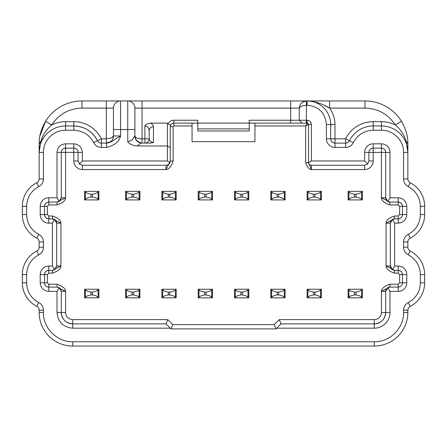 <?xml version="1.0" encoding="UTF-8"?>
<svg xmlns="http://www.w3.org/2000/svg" width="447" height="447" viewBox="0 0 447 447"><rect width="100%" height="100%" fill="white"/><g stroke="black" fill="none" stroke-linecap="round" stroke-linejoin="round"><path stroke-width="0.67" d="M330.83 139.933L330.685 138.821A4.286 4.286 0 0 0 334.971 143.113C332.875 142.984 331.495 141.928 330.83 139.933C331.495 141.928 332.875 142.984 334.971 143.113L345.637 143.113A4.286 4.286 0 0 0 349.481 140.721L345.637 138.821L334.971 138.821L334.971 147.398L345.637 147.398A8.577 8.577 0 0 0 353.331 142.615C357.606 134.72 364.232 130.602 373.2 130.25L381.42 130.25C393.254 129.943 403.876 140.565 403.568 152.399L403.568 178.968A8.577 8.577 0 0 0 408.256 186.606C415.995 190.919 420.029 197.501 420.364 206.352L420.364 214.566C420.029 223.416 415.995 229.998 408.256 234.312A8.577 8.577 0 0 0 403.568 241.956L403.568 247.208A8.577 8.577 0 0 0 408.256 254.846C415.995 259.159 420.029 265.741 420.364 274.592L420.364 282.811C420.029 291.656 415.995 298.238 408.256 302.552A8.577 8.577 0 0 0 403.568 310.196L403.568 312.464C403.976 328.12 389.929 342.162 374.273 341.759L72.727 341.759C57.071 342.162 43.024 328.12 43.432 312.464L43.432 310.196A8.577 8.577 0 0 0 38.744 302.552C31.005 298.238 26.971 291.656 26.636 282.811L26.636 274.592C26.971 265.741 31.005 259.159 38.744 254.846A8.577 8.577 0 0 0 43.432 247.208L43.432 241.956A8.577 8.577 0 0 0 38.744 234.312C31.005 229.998 26.971 223.416 26.636 214.566L26.636 206.352C26.971 197.501 31.005 190.919 38.744 186.606A8.577 8.577 0 0 0 43.432 178.968L43.432 152.399C43.124 140.565 53.746 129.943 65.58 130.25L73.8 130.25C82.768 130.602 89.394 134.72 93.669 142.615A8.577 8.577 0 0 0 101.363 147.398L106.598 147.398C114.477 145.498 119.142 141.688 120.601 135.966L114.019 139.85C112.37 141.554 109.895 142.638 106.598 143.113L101.363 143.113A4.286 4.286 0 0 1 97.519 140.721L101.363 138.821A30.726 30.726 0 0 0 73.8 121.673L73.8 125.965C84.505 126.378 92.412 131.301 97.519 140.721A4.286 4.286 0 0 0 101.363 143.113L101.363 138.821L106.313 138.821L106.313 108.096L113.46 108.096L113.46 135.966L113.13 138.101M59.211 201.452L57.004 202.061L48.79 202.061L57.127 202.061L65.58 197.775L61.295 197.775L60.066 200.776L61.295 197.775L59.211 201.452L57.004 197.775L57.004 152.399C57.518 147.197 60.379 144.342 65.58 143.828L73.8 143.828C79.002 144.336 81.857 147.197 82.371 152.399L82.371 160.976L167.407 160.976L167.407 145.968L137.235 145.968C133.105 145.677 129.943 144.292 127.747 141.822L132.239 140.012L134.603 135.966L136.424 140.526L140.911 143.046L150.41 143.113L153.472 142.548L151.131 141.939L149.957 140.956L149.186 138.821L144.901 138.821L144.901 143.113C147.504 142.856 148.929 141.431 149.186 138.821L149.186 130.49A4.286 3.721 0 0 1 153.472 126.769C153.483 125.378 152.522 124.16 150.589 123.104C147.823 123.417 145.929 124.249 144.901 125.59L148.08 127.211L149.186 130.49M97.58 140.844A26.44 26.44 0 0 0 73.8 125.965L65.58 125.965A26.44 26.44 0 0 0 39.14 152.399L40.8 141.386C42.728 134.994 46.343 129.535 51.64 125.02L45.56 121.26A42.873 42.873 0 0 1 82.019 100.949L127.747 100.949A7.146 7.146 0 0 1 134.893 108.096L134.893 135.966C135.201 137.654 137.581 138.609 142.04 138.821L142.04 143.113L139.33 142.576M197.775 128.865L249.225 128.865L249.225 130.965L197.775 130.965L197.775 120.243L173.838 120.243A6.431 6.431 0 0 0 168.061 123.853L170.262 124.981L170.262 161.093L170.262 147.627L167.407 145.968L167.407 123.104L150.589 123.104M134.603 135.966L134.893 135.966A7.146 7.146 0 0 0 142.04 143.113M137.877 141.772L135.547 138.956M249.225 128.865L249.225 120.243L306.391 120.243L306.391 105.241L307.106 105.241C318.817 106.375 325.248 112.806 326.399 124.534L334.971 124.534L334.971 138.821L330.685 138.821L330.685 124.534A23.579 23.579 0 0 0 307.106 100.949L306.391 100.949L306.391 105.241L301.244 106.112L299.244 108.096L299.451 106.392L300.457 104.112L302.457 102.134L306.391 100.949L127.747 100.949L142.04 100.949L142.04 108.096L134.893 108.096L134.893 129.535L120.601 129.535L120.601 135.966L113.46 135.966L111.454 137.95L106.313 138.821L106.313 143.113A7.146 7.146 0 0 0 113.46 135.966A7.146 7.146 0 0 1 106.313 143.113L110.554 141.716M389.996 152.399L385.705 152.399A4.286 4.286 0 0 0 381.42 148.113L373.2 148.113A4.286 4.286 -81.3 0 0 368.915 152.399L385.705 152.399L385.705 197.775L387.789 201.452L389.996 197.775L389.996 152.399A8.577 8.577 0 0 0 381.42 143.828L373.2 143.828A8.577 8.577 0 0 0 364.629 152.399L364.629 160.976L311.391 160.976L311.391 124.534C311.134 121.936 309.704 120.506 307.106 120.243L306.391 120.243L306.391 123.104L307.106 123.104L307.106 120.243M389.996 197.775L398.21 197.775C403.412 198.289 406.273 201.144 406.787 206.352L406.787 214.566C406.273 219.768 403.417 222.628 398.21 223.142L394.64 223.142L392.432 219.466L390.348 223.142A4.286 4.286 0 0 1 394.64 218.857L392.432 219.466M276.022 328.897L170.977 328.897L172.754 324.611L274.246 324.611L276.022 328.897L276.738 328.182L374.273 328.182A15.718 15.718 0 0 0 389.996 312.464L389.996 291.383L398.21 291.383A8.577 8.577 0 0 0 406.787 282.811L406.787 274.592A8.577 8.577 0 0 0 398.21 266.015L394.64 266.015L394.64 223.142M170.977 328.897L170.262 328.182L72.727 328.182C63.183 327.249 57.948 322.008 57.004 312.464L57.004 291.383L48.79 291.383C43.588 290.868 40.727 288.013 40.213 282.811L40.213 274.592C40.727 269.39 43.582 266.535 48.79 266.015L52.36 266.015L52.36 223.142L54.568 219.466A4.286 4.286 0 0 0 52.36 218.857L54.568 219.466L56.652 223.142A4.286 4.286 0 0 0 54.568 219.466M57.004 197.775L48.79 197.775A8.577 8.577 0 0 0 40.213 206.352L40.213 214.566A8.577 8.577 0 0 0 48.79 223.142L52.36 223.142M65.58 143.828L65.58 148.113A4.286 4.286 -18.4 0 0 61.295 152.399L57.004 152.399M64.474 148.259L73.8 148.113A4.286 4.286 0 0 1 78.085 152.399L78.085 160.976L73.8 160.976A8.577 8.577 0 0 0 82.371 169.553L165.977 169.553L165.977 165.261L82.371 165.261L79.343 164.01L78.085 160.976M170.262 160.976L169.977 162.518C169.335 164.161 168.005 165.077 165.977 165.261M168.078 164.714L169.81 162.892L168.078 164.714M170.262 161.093L165.977 169.553C168.787 169.525 171.167 166.709 173.123 161.093L170.262 161.093M168.061 123.853L167.407 123.104M144.901 125.59L144.901 138.821L142.04 138.821L142.04 108.096L290.667 108.096L290.667 123.104L173.838 123.104A3.57 3.57 0 0 0 170.262 126.674L173.123 126.674L173.123 161.093M290.667 123.104L302.099 123.104L299.244 120.243L302.099 123.104L306.391 123.104M299.244 120.243L299.244 108.096L290.667 108.096L290.667 100.949M307.134 100.949L307.106 100.949C315.068 101.391 322.572 103.771 329.612 108.096L329.612 100.949L364.981 100.949L364.981 108.096C378.033 108.492 388.158 114.136 395.36 125.02C400.484 129.272 404.099 134.726 406.2 141.386L407.86 143.828L407.86 152.399A26.44 26.44 0 0 0 381.42 125.965L381.42 130.25M364.981 100.949A42.873 42.873 0 0 1 401.44 121.26L395.36 125.02A30.726 30.726 0 0 0 381.42 121.673L381.42 125.965L373.2 125.965A26.44 26.44 0 0 0 349.481 140.721L353.331 142.615M387.789 287.706L389.996 287.097L398.21 287.097L389.873 287.097L381.42 291.383L381.42 312.464L385.705 312.464L385.705 291.383L381.42 291.383C381.442 288.578 384.258 286.192 389.873 284.236L389.996 287.097A4.286 4.286 0 0 0 385.705 291.383L387.789 287.706L389.996 291.383M398.21 291.383L398.21 287.097C400.808 286.834 402.239 285.409 402.501 282.811L402.501 274.592C402.239 271.994 400.808 270.564 398.21 270.306L394.64 270.306A4.286 4.286 0 0 1 390.348 266.015L390.348 223.142L386.063 223.142L394.517 218.857L398.21 218.857A4.286 4.286 0 0 0 402.501 214.566L406.787 214.566M394.517 215.996L398.21 215.996L398.21 218.857L394.517 218.857L394.517 215.996C388.907 217.952 386.085 220.332 386.063 223.142L386.063 266.015L390.348 266.015L392.432 269.692L394.64 270.306L394.517 273.162C388.907 271.206 386.085 268.826 386.063 266.015L394.517 270.306L398.21 270.306L400.696 271.094L398.21 270.306L398.21 266.015M406.787 206.352L402.501 206.352C402.244 203.748 400.814 202.318 398.21 202.061C400.814 202.318 402.244 203.748 402.501 206.352L402.501 214.566C402.244 217.169 400.814 218.6 398.21 218.857C400.814 218.6 402.244 217.169 402.501 214.566L399.64 214.566L399.64 206.352L402.501 206.352A4.286 4.286 0 0 0 398.21 202.061L389.873 202.061L398.21 202.061L398.21 197.775M389.873 202.061L381.42 197.775C381.442 200.586 384.258 202.966 389.873 204.922L389.873 202.061M381.42 143.828L381.42 197.775L385.705 197.775A4.286 4.286 0 0 0 389.996 202.061L387.789 201.452M364.629 152.399L368.915 152.399L368.915 160.976L373.2 160.976L373.2 143.828M364.629 165.261L367.585 164.083L364.629 165.261L364.629 169.553L311.391 169.553C309.095 169.385 307.19 167.055 305.675 162.552L308.531 162.552L311.391 169.553L311.391 165.261L364.629 165.261L367.657 164.01L368.915 160.976M308.547 162.68C308.721 164.161 309.67 165.021 311.391 165.261A2.861 2.861 0 0 1 308.531 162.406L308.531 124.534L308.547 162.68L311.391 160.976M61.295 197.775L61.295 152.399L73.8 152.399L73.8 143.828M110.655 141.638L110.247 141.928M276.738 328.182L281.023 323.896L374.273 323.896A11.432 11.432 111.6 0 0 385.705 312.464C385.029 319.409 381.218 323.22 374.273 323.896L374.273 328.182M52.483 218.857L48.79 218.857L52.483 218.857L52.483 215.996C58.093 217.952 60.915 220.332 60.937 223.142L52.483 218.857M57.004 312.464L61.295 312.464A11.432 11.432 0 0 0 72.727 323.896L165.977 323.896L170.262 328.182M47.36 206.352L44.499 206.352C44.756 203.748 46.186 202.318 48.79 202.061A4.286 4.286 0 0 0 44.499 206.352C44.756 203.748 46.186 202.318 48.79 202.061L48.79 204.922L47.36 206.352L47.36 214.566L48.79 215.996L48.79 218.857A4.286 4.286 0 0 1 44.499 214.566L40.213 214.566M48.79 291.383L48.79 287.097L57.127 287.097L48.79 287.097A4.286 4.286 0 0 1 44.499 282.811L44.499 274.592A4.286 4.286 0 0 1 48.79 270.306L52.36 270.306L54.568 269.692L52.36 266.015M367.657 164.01L364.629 160.976M392.432 269.692L394.64 266.015M57.004 291.383L59.211 287.706L61.295 291.383L61.295 312.464C61.971 319.409 65.782 323.22 72.727 323.896C65.782 323.22 61.971 319.409 61.295 312.464L65.58 312.464L65.58 291.383L61.295 291.383M57.004 287.097L59.211 287.706M52.36 270.306L48.79 270.306L48.79 273.162L52.483 273.162L52.483 270.306L60.937 266.015L56.652 266.015L55.456 268.988L56.652 266.015L54.568 269.692M56.652 266.015L56.652 223.142L60.937 223.142L60.937 266.015C60.915 268.826 58.093 271.206 52.483 273.162M40.213 206.352L44.499 206.352L44.499 214.566C44.756 217.169 46.186 218.6 48.79 218.857C46.186 218.6 44.756 217.169 44.499 214.566L47.36 214.566M79.343 164.01L82.371 160.976M167.407 160.976L169.977 162.518M106.598 147.398L106.598 143.113M61.038 289.924L59.423 287.84L61.038 289.924M57.127 287.097L65.58 291.383C65.558 288.578 62.742 286.192 57.127 284.236L57.127 287.097M307.106 123.104L308.531 124.534A1.43 1.43 0 0 0 307.106 123.104L305.675 125.965L308.531 124.534L311.391 124.534M82.371 165.261L79.415 164.083L82.371 165.261L82.371 169.553M57.004 202.061L58.78 201.681L57.004 202.061L57.127 204.922C62.742 202.966 65.558 200.586 65.58 197.775L65.58 148.113M48.79 266.015L48.79 270.306C46.203 270.575 44.773 272.005 44.499 274.592L40.213 274.592M172.754 324.611L167.754 319.611L165.977 323.896M389.996 312.464L385.705 312.464C385.029 319.409 381.218 323.22 374.273 323.896L374.273 319.611L279.246 319.611L281.023 323.896M254.941 123.104L254.941 141.682L192.059 141.682L192.059 125.965L173.838 125.965L173.838 123.104C171.67 123.316 170.475 124.506 170.262 126.674C170.475 124.506 171.67 123.316 173.838 123.104L173.838 120.243M113.46 129.535L120.601 129.535L120.601 100.949A7.146 7.146 0 0 0 113.46 108.096M42.605 136.676L40.8 141.386L39.14 143.828L39.14 178.968A4.286 4.286 0 0 1 36.799 182.784A26.44 26.44 0 0 0 22.35 206.352L22.35 214.566A26.44 26.44 0 0 0 36.799 238.134L38.744 234.312M39.671 142.386L39.14 143.828C38.928 136.659 41.068 129.138 45.56 121.26L39.811 136.285M401.44 121.26C405.932 129.138 408.072 136.659 407.86 143.828L406.2 141.386L407.86 152.399L407.86 178.968A4.286 4.286 0 0 0 410.201 182.784L408.256 186.606M192.059 123.104L192.059 125.965M120.601 100.949L106.313 100.949L106.313 108.096L82.019 108.096C68.967 108.492 58.842 114.136 51.64 125.02C56.02 122.808 60.669 121.69 65.58 121.673L73.8 121.673M306.391 100.949A7.146 7.146 0 0 0 302.043 102.424M299.568 105.967A7.146 7.146 0 0 0 299.384 106.682M307.106 105.241L307.106 100.949L329.612 100.949M329.545 108.068L324.433 105.486M316.163 102.234L309.089 101.016M40.8 141.386L39.14 152.399L43.432 152.399M39.14 152.298L39.14 149.175M43.432 241.956L39.14 241.956A4.286 4.286 0 0 0 36.799 238.134M39.14 241.956L39.14 247.208A4.286 4.286 0 0 1 36.799 251.03A26.44 26.44 0 0 0 22.35 274.592L22.35 282.811A26.44 26.44 0 0 0 36.799 306.374L38.744 302.552M43.432 310.196L39.14 310.196A4.286 4.286 0 0 0 36.799 306.374M39.14 310.196L39.14 312.464A33.586 33.586 0 0 0 72.727 346.051L374.273 346.051A33.586 33.586 0 0 0 407.86 312.464L403.568 312.464M408.256 302.552L410.201 306.374A4.286 4.286 0 0 0 407.86 310.196L407.86 312.464M410.201 306.374A26.44 26.44 0 0 0 424.65 282.811L420.364 282.811M408.256 234.312L410.201 238.134A4.286 4.286 0 0 0 407.86 241.956L407.86 247.208A4.286 4.286 0 0 0 410.201 251.03A26.44 26.44 0 0 1 424.65 274.592L424.65 282.811M410.201 238.134A26.44 26.44 0 0 0 424.65 214.566L420.364 214.566M410.201 182.784A26.44 26.44 0 0 1 424.65 206.352L424.65 214.566M403.568 152.399L407.86 152.371M234.865 191.344L235.306 191.741C235.999 192.892 237.877 193.707 240.939 194.205L242.358 194.205C245.459 193.691 247.336 192.869 247.996 191.741L248.431 191.344L234.502 191.344L234.502 199.921L235.306 199.518L235.306 191.741M234.865 199.921L248.431 199.921L247.996 199.518C247.336 198.395 245.459 197.574 242.358 197.06L240.939 197.06C237.877 197.552 235.999 198.373 235.306 199.518M248.431 191.344L248.795 191.344L248.795 199.921L248.431 199.921M198.569 191.344L199.004 191.741C199.697 192.892 201.575 193.707 204.642 194.205L206.061 194.205C209.157 193.691 211.034 192.869 211.694 191.741L212.135 191.344L198.205 191.344L198.205 199.921L199.004 199.518L199.004 191.741M198.569 199.921L212.135 199.921L211.694 199.518C211.034 198.395 209.157 197.574 206.061 197.06L204.642 197.06C201.575 197.552 199.697 198.373 199.004 199.518M212.135 191.344L212.498 191.344L212.498 199.921L212.135 199.921M271.167 191.344L271.603 191.741C272.296 192.892 274.179 193.707 277.241 194.205L278.66 194.205C281.755 193.691 283.633 192.869 284.298 191.741L284.733 191.344L270.804 191.344L270.804 199.921L271.603 199.518L271.603 191.741M271.167 199.921L284.733 199.921L284.298 199.518C283.633 198.395 281.755 197.574 278.66 197.06L277.241 197.06C274.179 197.552 272.296 198.373 271.603 199.518M284.733 191.344L285.097 191.344L285.097 199.921L284.733 199.921M162.267 191.344L162.702 191.741C163.401 192.892 165.278 193.707 168.34 194.205L169.759 194.205C172.855 193.691 174.738 192.869 175.397 191.741L175.833 191.344L161.903 191.344L161.903 199.921L162.702 199.518L162.702 191.741M162.267 199.921L175.833 199.921L175.397 199.518C174.738 198.395 172.855 197.574 169.759 197.06L168.34 197.06C165.278 197.552 163.401 198.373 162.702 199.518M175.833 191.344L176.196 191.344L176.196 199.921L175.833 199.921M307.469 191.344L307.905 191.741C308.598 192.892 310.475 193.707 313.543 194.205L314.962 194.205C318.057 193.691 319.935 192.869 320.594 191.741L321.03 191.344L307.106 191.344L307.106 199.921L307.905 199.518L307.905 191.741M307.469 199.921L321.03 199.921L320.594 199.518C319.935 198.395 318.057 197.574 314.962 197.06L313.543 197.06C310.475 197.552 308.598 198.373 307.905 199.518M321.03 191.344L321.393 191.344L321.393 199.921L321.03 199.921M125.97 191.344L126.406 191.741C127.099 192.892 128.976 193.707 132.038 194.205L133.457 194.205C136.559 193.691 138.436 192.869 139.095 191.741L139.531 191.344L125.607 191.344L125.607 199.921L126.406 199.518L126.406 191.741M125.97 199.921L139.531 199.921L139.095 199.518C138.436 198.395 136.559 197.574 133.457 197.06L132.038 197.06C128.976 197.552 127.099 198.373 126.406 199.518M139.531 191.344L139.894 191.344L139.894 199.921L139.531 199.921M234.865 289.243L235.306 289.639C235.999 290.785 237.877 291.606 240.939 292.098L242.358 292.098C245.459 291.584 247.336 290.762 247.996 289.639L248.431 289.243L234.502 289.243L234.502 297.814L235.306 297.417L235.306 289.639M234.865 297.814L248.431 297.814L247.996 297.417C247.336 296.288 245.459 295.473 242.358 294.959L240.939 294.959C237.877 295.45 235.999 296.272 235.306 297.417M248.431 289.243L248.795 289.243L248.795 297.814L248.431 297.814M198.569 289.243L199.004 289.639C199.697 290.785 201.575 291.606 204.642 292.098L206.061 292.098C209.157 291.584 211.034 290.762 211.694 289.639L212.135 289.243L198.205 289.243L198.205 297.814L199.004 297.417L199.004 289.639M198.569 297.814L212.135 297.814L211.694 297.417C211.034 296.288 209.157 295.473 206.061 294.959L204.642 294.959C201.575 295.45 199.697 296.272 199.004 297.417M212.135 289.243L212.498 289.243L212.498 297.814L212.135 297.814M271.167 289.243L271.603 289.639C272.296 290.785 274.179 291.606 277.241 292.098L278.66 292.098C281.755 291.584 283.633 290.762 284.298 289.639L284.733 289.243L270.804 289.243L270.804 297.814L271.603 297.417L271.603 289.639M271.167 297.814L284.733 297.814L284.298 297.417C283.633 296.288 281.755 295.473 278.66 294.959L277.241 294.959C274.179 295.45 272.296 296.272 271.603 297.417M284.733 289.243L285.097 289.243L285.097 297.814L284.733 297.814M162.267 289.243L162.702 289.639C163.401 290.785 165.278 291.606 168.34 292.098L169.759 292.098C172.855 291.584 174.738 290.762 175.397 289.639L175.833 289.243L161.903 289.243L161.903 297.814L162.702 297.417L162.702 289.639M162.267 297.814L175.833 297.814L175.397 297.417C174.738 296.288 172.855 295.473 169.759 294.959L168.34 294.959C165.278 295.45 163.401 296.272 162.702 297.417M175.833 289.243L176.196 289.243L176.196 297.814L175.833 297.814M348.481 191.344L348.917 191.741C349.615 192.892 351.493 193.707 354.555 194.205L355.974 194.205C359.07 193.691 360.952 192.869 361.612 191.741L362.048 191.344L348.118 191.344L348.118 199.921L348.917 199.518L348.917 191.741M348.481 199.921L362.048 199.921L361.612 199.518C360.952 198.395 359.07 197.574 355.974 197.06L354.555 197.06C351.493 197.552 349.615 198.373 348.917 199.518M362.048 191.344L362.411 191.344L362.411 199.921L362.048 199.921M84.952 191.344L85.388 191.741C86.081 192.892 87.958 193.707 91.026 194.205L92.445 194.205C95.541 193.691 97.418 192.869 98.083 191.741L98.519 191.344L84.589 191.344L84.589 199.921L85.388 199.518L85.388 191.741M84.952 199.921L98.519 199.921L98.083 199.518C97.418 198.395 95.541 197.574 92.445 197.06L91.026 197.06C87.958 197.552 86.081 198.373 85.388 199.518M98.519 191.344L98.882 191.344L98.882 199.921L98.519 199.921M307.469 289.243L307.905 289.639C308.598 290.785 310.475 291.606 313.543 292.098L314.962 292.098C318.057 291.584 319.935 290.762 320.594 289.639L321.03 289.243L307.106 289.243L307.106 297.814L307.905 297.417L307.905 289.639M307.469 297.814L321.03 297.814L320.594 297.417C319.935 296.288 318.057 295.473 314.962 294.959L313.543 294.959C310.475 295.45 308.598 296.272 307.905 297.417M321.03 289.243L321.393 289.243L321.393 297.814L321.03 297.814M125.97 289.243L126.406 289.639C127.099 290.785 128.976 291.606 132.038 292.098L133.457 292.098C136.559 291.584 138.436 290.762 139.095 289.639L139.531 289.243L125.607 289.243L125.607 297.814L126.406 297.417L126.406 289.639M125.97 297.814L139.531 297.814L139.095 297.417C138.436 296.288 136.559 295.473 133.457 294.959L132.038 294.959C128.976 295.45 127.099 296.272 126.406 297.417M139.531 289.243L139.894 289.243L139.894 297.814L139.531 297.814M348.481 289.243L348.917 289.639C349.615 290.785 351.493 291.606 354.555 292.098L355.974 292.098C359.07 291.584 360.952 290.762 361.612 289.639L362.048 289.243L348.118 289.243L348.118 297.814L348.917 297.417L348.917 289.639M348.481 297.814L362.048 297.814L361.612 297.417C360.952 296.288 359.07 295.473 355.974 294.959L354.555 294.959C351.493 295.45 349.615 296.272 348.917 297.417M362.048 289.243L362.411 289.243L362.411 297.814L362.048 297.814M84.952 289.243L85.388 289.639C86.081 290.785 87.958 291.606 91.026 292.098L92.445 292.098C95.541 291.584 97.418 290.762 98.083 289.639L98.519 289.243L84.589 289.243L84.589 297.814L85.388 297.417L85.388 289.639M84.952 297.814L98.519 297.814L98.083 297.417C97.418 296.288 95.541 295.473 92.445 294.959L91.026 294.959C87.958 295.45 86.081 296.272 85.388 297.417M98.519 289.243L98.882 289.243L98.882 297.814L98.519 297.814M82.371 152.399L73.8 152.399L73.8 160.976M153.472 142.548L153.472 126.769M137.235 145.968L140.911 143.046M127.747 141.822L127.747 100.949M326.399 124.534L326.399 138.821A8.577 8.577 0 0 0 334.971 147.398M330.685 138.821L326.399 138.821M334.971 124.534A27.87 27.87 0 0 0 329.612 108.096L364.981 108.096M381.42 121.673L373.2 121.673A30.726 30.726 0 0 0 345.637 138.821L345.637 147.398M349.481 140.721A26.44 26.44 0 0 1 373.2 125.965L373.2 121.673M373.2 125.965L373.2 130.25M73.8 130.25L73.8 125.965C84.505 126.378 92.412 131.301 97.519 140.721L93.669 142.615M65.58 130.25L65.58 121.673M398.21 218.857L398.21 223.142M389.873 284.236L398.21 284.236L399.64 282.811L399.64 274.592L406.787 274.592M406.787 282.811L399.64 282.811M72.727 328.182L72.727 319.611A7.146 7.146 0 0 1 65.58 312.464M48.79 273.162L47.36 274.592L47.36 282.811L40.213 282.811M48.79 218.857L48.79 223.142M48.79 202.061L48.79 197.775M101.363 143.113L101.363 147.398M254.941 125.965L305.675 125.965L305.675 162.552M48.79 204.922L57.127 204.922M48.79 215.996L52.483 215.996M47.36 274.592L44.499 274.592M47.36 282.811L48.79 284.236L48.79 287.097M48.79 284.236L57.127 284.236M167.754 319.611L72.727 319.611M279.246 319.611L274.246 324.611M374.273 319.611A7.146 7.146 0 0 0 381.42 312.464M398.21 287.097L398.21 284.236M399.64 274.592L398.21 273.162L398.21 270.306M394.517 273.162L398.21 273.162M398.21 215.996L399.64 214.566M399.64 206.352L398.21 204.922L398.21 202.061M389.873 204.922L398.21 204.922M364.629 169.553A8.577 8.577 0 0 0 373.2 160.976M173.838 125.965L173.123 126.674M82.019 100.949L82.019 108.096M393.662 122.517A35.726 35.726 0 0 0 393.449 122.232M43.432 178.968L39.14 178.968M38.744 186.606L36.799 182.784M22.35 206.352L26.636 206.352M26.636 214.566L22.35 214.566M43.432 247.208L39.14 247.208M38.744 254.846L36.799 251.03M22.35 274.592L26.636 274.592M26.636 282.811L22.35 282.811M43.432 312.464L39.14 312.464M72.727 346.051L72.727 341.759M374.273 341.759L374.273 346.051M407.86 310.196L403.568 310.196M424.65 274.592L420.364 274.592M410.201 251.03L408.256 254.846M403.568 247.208L407.86 247.208M407.86 241.956L403.568 241.956M424.65 206.352L420.364 206.352M403.568 178.968L407.86 178.968M240.939 197.06L240.939 194.205M242.358 197.06L242.358 194.205M247.996 199.518L247.996 191.741M204.642 197.06L204.642 194.205M206.061 197.06L206.061 194.205M211.694 199.518L211.694 191.741M277.241 197.06L277.241 194.205M278.66 197.06L278.66 194.205M284.298 199.518L284.298 191.741M168.34 197.06L168.34 194.205M169.759 197.06L169.759 194.205M175.397 199.518L175.397 191.741M313.543 197.06L313.543 194.205M314.962 197.06L314.962 194.205M320.594 199.518L320.594 191.741M132.038 197.06L132.038 194.205M133.457 197.06L133.457 194.205M139.095 199.518L139.095 191.741M240.939 294.959L240.939 292.098M242.358 294.959L242.358 292.098M247.996 297.417L247.996 289.639M204.642 294.959L204.642 292.098M206.061 294.959L206.061 292.098M211.694 297.417L211.694 289.639M277.241 294.959L277.241 292.098M278.66 294.959L278.66 292.098M284.298 297.417L284.298 289.639M168.34 294.959L168.34 292.098M169.759 294.959L169.759 292.098M175.397 297.417L175.397 289.639M354.555 197.06L354.555 194.205M355.974 197.06L355.974 194.205M361.612 199.518L361.612 191.741M91.026 197.06L91.026 194.205M92.445 197.06L92.445 194.205M98.083 199.518L98.083 191.741M313.543 294.959L313.543 292.098M314.962 294.959L314.962 292.098M320.594 297.417L320.594 289.639M132.038 294.959L132.038 292.098M133.457 294.959L133.457 292.098M139.095 297.417L139.095 289.639M354.555 294.959L354.555 292.098M355.974 294.959L355.974 292.098M361.612 297.417L361.612 289.639M91.026 294.959L91.026 292.098M92.445 294.959L92.445 292.098M98.083 297.417L98.083 289.639M135.033 137.38L135.1 137.67M137.799 141.716L138.112 141.934M302.457 102.134L300.457 104.112M299.451 106.392L299.244 108.096M113.247 137.67L113.314 137.38M174.911 100.949L171.575 100.949M407.86 152.388L407.86 149.175"/></g></svg>
